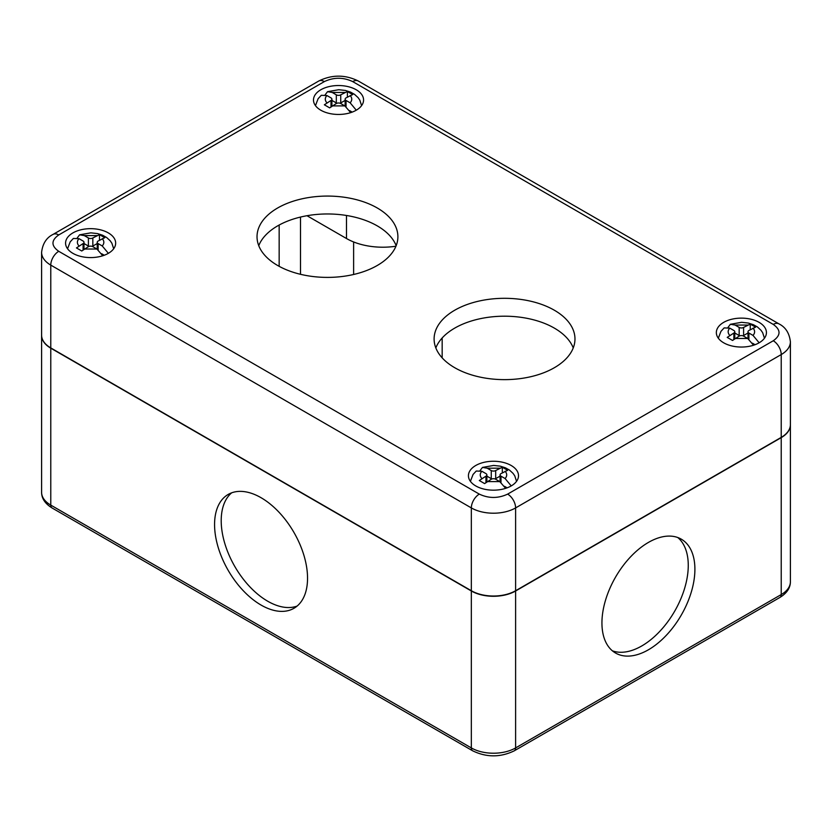 <?xml version="1.0" encoding="UTF-8"?>
<svg xmlns="http://www.w3.org/2000/svg" width="832" height="832" viewBox="0 0 832 832"><rect width="100%" height="100%" fill="white"/><g stroke="black" fill="none" stroke-linecap="round" stroke-linejoin="round"><path stroke-width="1.25" d="M261.05 605.051A65.738 37.95 60 0 1 218.109 547.123A65.738 37.95 60 0 1 228.186 494.447A65.738 37.95 60 0 1 261.05 497.702A65.738 37.95 60 0 1 304.002 555.63A65.738 37.95 60 0 1 293.925 608.306A65.738 37.95 60 0 1 261.05 605.051M231.67 492.814A65.738 37.95 -120 0 0 225.701 546.322A65.738 37.95 -120 0 0 267.696 601.214A65.738 37.95 -120 0 0 297.076 606.091M648.419 542.422A65.738 37.95 -60 0 1 681.294 539.167A65.738 37.95 -60 0 1 691.361 591.843A65.738 37.95 -60 0 1 648.419 649.782A65.738 37.95 -60 0 1 615.555 653.037A65.738 37.95 -60 0 1 605.478 600.361A65.738 37.95 -60 0 1 648.419 542.422M612.404 650.822A65.738 37.95 120 0 0 641.784 645.944A65.738 37.95 120 0 0 683.769 591.042A65.738 37.95 120 0 0 677.799 537.545M790.4 424.726A31.304 18.075 180 0 1 790.4 424.85A31.304 18.075 180 0 1 781.227 437.632L515.611 590.99A31.304 18.075 180 0 1 471.338 590.99L50.773 348.171A31.304 18.075 180 0 1 41.6 335.4A31.304 18.075 180 0 1 41.6 335.265M350.688 112.632L344.843 105.893L340.735 103.522A3.13 1.81 180 0 0 336.315 103.522L329.67 107.869L324.355 104.801L331.001 100.454A3.13 1.81 0 0 0 331.916 99.174A3.13 1.81 0 0 0 331.001 97.895L326.893 95.524L321.277 95.306L318.105 98.748L315.463 105.622M340.08 103.23A3.13 1.81 0 0 0 340.735 102.939L340.735 94.827L347.381 91.51L352.695 94.578L346.05 97.895A3.13 1.81 0 0 0 345.134 99.174A3.13 1.81 0 0 0 346.05 100.454L346.05 106.704M350.158 95.524C352.279 97.958 352.279 100.391 350.158 102.825L356.273 110.188M325.187 94.765L327.527 91.697L332.207 92.456L336.315 94.827A3.13 1.81 180 0 0 340.735 94.827M347.381 97.126L347.381 91.51M331.916 100.402L336.315 102.939A3.13 1.81 0 0 0 336.981 103.23M350.158 102.825L346.05 100.454M349.565 110.583L352.196 112.112M340.735 102.939L345.134 100.402M753.553 345.218L747.708 338.478L743.6 336.107A3.13 1.81 180 0 0 739.17 336.107L732.534 340.454L727.22 337.386L733.866 333.039A3.13 1.81 0 0 0 734.781 331.76A3.13 1.81 0 0 0 733.866 330.491L729.758 328.12L724.142 327.902L720.97 331.334L718.318 338.208M742.934 335.816A3.13 1.81 0 0 0 743.6 335.525L743.6 327.423L750.246 324.095L755.55 327.163L748.914 330.491A3.13 1.81 0 0 0 747.999 331.76A3.13 1.81 0 0 0 748.914 333.039L748.914 339.29M753.022 328.12C755.144 330.554 755.144 332.977 753.022 335.41L759.138 342.784M728.052 327.361L730.382 324.282L735.072 325.052L739.17 327.423A3.13 1.81 180 0 0 743.6 327.423M750.246 329.722L750.246 324.095M734.781 332.987L739.17 335.525A3.13 1.81 0 0 0 739.835 335.816M753.022 335.41L748.914 333.039M752.43 343.179L755.061 344.698M743.6 335.525L747.999 332.987M505.638 488.353L499.793 481.614L495.685 479.242A3.13 1.81 180 0 0 491.265 479.242L484.619 483.59L479.305 480.522L485.95 476.174A3.13 1.81 0 0 0 486.866 474.895A3.13 1.81 0 0 0 485.95 473.616L481.842 471.245L476.226 471.037L473.054 474.469L470.402 481.343M495.019 478.951A3.13 1.81 0 0 0 495.685 478.66L495.685 470.548L502.33 467.23L507.645 470.298L500.999 473.616A3.13 1.81 0 0 0 500.084 474.895A3.13 1.81 0 0 0 500.999 476.174L500.999 482.425M505.107 471.245C507.229 473.678 507.229 476.112 505.107 478.546L511.222 485.919M480.137 470.486L482.466 467.418L487.157 468.177L491.265 470.548A3.13 1.81 180 0 0 495.685 470.548M502.33 472.857L502.33 467.23M486.866 476.122L491.265 478.66A3.13 1.81 0 0 0 491.92 478.951M505.107 478.546L500.999 476.174M504.514 486.304L507.146 487.833M495.685 478.66L500.084 476.122M102.773 255.767L96.928 249.028L92.83 246.657A3.13 1.81 180 0 0 88.4 246.657L81.754 250.994L76.45 247.926L83.086 243.589A3.13 1.81 0 0 0 84.001 242.31A3.13 1.81 0 0 0 83.086 241.03L78.978 238.659L73.362 238.441L70.19 241.873L67.548 248.758M92.165 246.366A3.13 1.81 0 0 0 92.83 246.064L92.83 237.962L99.466 234.634L104.78 237.702L98.134 241.03A3.13 1.81 0 0 0 97.219 242.31A3.13 1.81 0 0 0 98.134 243.589L98.134 249.829M102.242 238.659C104.364 241.093 104.364 243.526 102.242 245.96L108.368 253.323M77.272 237.9L79.612 234.822L84.292 235.591L88.4 237.962A3.13 1.81 180 0 0 92.83 237.962M99.466 240.261L99.466 234.634M84.001 243.526L88.4 246.064A3.13 1.81 0 0 0 89.066 246.366M102.242 245.96L98.134 243.589M101.65 253.718L104.281 255.237M92.83 246.064L97.219 243.526M759.096 322.358A25.043 14.456 180 0 1 766.428 332.582A25.043 14.456 180 0 1 750.974 345.946A25.043 14.456 180 0 1 723.684 342.805A25.043 14.456 180 0 1 716.342 332.582A25.043 14.456 180 0 1 731.806 319.228A25.043 14.456 180 0 1 759.096 322.358M511.181 465.494A25.043 14.456 180 0 1 518.513 475.717A25.043 14.456 180 0 1 503.058 489.07A25.043 14.456 180 0 1 475.769 485.94A25.043 14.456 180 0 1 468.426 475.717A25.043 14.456 180 0 1 483.891 462.353A25.043 14.456 180 0 1 511.181 465.494M356.231 89.773A25.043 14.456 180 0 1 363.574 99.996A25.043 14.456 180 0 1 348.109 113.35A25.043 14.456 180 0 1 320.819 110.219A25.043 14.456 180 0 1 313.487 99.996A25.043 14.456 180 0 1 328.942 86.632A25.043 14.456 180 0 1 356.231 89.773M108.316 232.898A25.043 14.456 180 0 1 115.658 243.121A25.043 14.456 180 0 1 100.194 256.485A25.043 14.456 180 0 1 72.904 253.344A25.043 14.456 180 0 1 65.572 243.121A25.043 14.456 180 0 1 81.026 229.767A25.043 14.456 180 0 1 108.316 232.898M554.341 310.222A70.429 40.664 180 0 1 574.974 338.978A70.429 40.664 180 0 1 531.492 376.542A70.429 40.664 180 0 1 454.74 367.723A70.429 40.664 180 0 1 434.106 338.978A70.429 40.664 180 0 1 477.589 301.402A70.429 40.664 180 0 1 554.341 310.222M573.248 347.922A70.429 40.664 0 0 0 554.341 328.11A70.429 40.664 0 0 0 484.952 317.803A70.429 40.664 0 0 0 435.833 347.922M377.26 207.979A70.429 40.664 180 0 1 397.894 236.735A70.429 40.664 180 0 1 354.411 274.3A70.429 40.664 180 0 1 277.659 265.491A70.429 40.664 180 0 1 257.026 236.735A70.429 40.664 180 0 1 300.508 199.17A70.429 40.664 180 0 1 377.26 207.979M396.167 245.679A70.429 40.664 0 0 0 377.26 225.878A70.429 40.664 0 0 0 307.871 215.571A70.429 40.664 0 0 0 258.752 245.679M58.739 234.946A11.274 6.51 -120 0 0 53.102 234.385C46.467 237.65 42.64 243.63 41.6 252.325L41.6 335.14A31.304 18.075 0 0 0 50.773 347.922L471.338 590.73A31.304 18.075 0 0 0 515.611 590.73L781.227 437.382A31.304 18.075 0 0 0 790.4 424.601L790.4 341.786C789.37 333.091 785.533 327.111 778.898 323.846A11.274 6.51 -60 0 0 773.261 324.407L352.695 81.588C343.252 77.158 333.809 77.158 324.355 81.588L58.739 234.946C51.064 240.396 51.064 245.856 58.739 251.306L479.305 494.114C488.748 498.545 498.191 498.545 507.645 494.114L773.261 340.766C780.936 335.306 780.936 329.857 773.261 324.407M395.949 246.22A51.334 29.64 180 0 1 346.497 238.524L306.987 215.717M41.6 492.336C41.621 498.462 45.105 503.672 52.062 507.978A6.261 3.619 -60 0 1 50.773 505.107A31.304 18.075 180 0 1 41.6 492.336L41.6 335.4M52.062 507.978L472.638 750.797A6.261 3.619 -60 0 1 471.338 747.926L50.773 505.107L50.773 348.171M472.638 750.797C486.522 757.526 500.417 757.526 514.311 750.797A6.261 3.619 -120 0 0 515.611 747.926A31.304 18.075 180 0 1 471.338 747.926L471.338 590.99M514.311 750.797L779.938 597.438A6.261 3.619 -120 0 0 781.227 594.568L515.611 747.926L515.611 590.99M779.938 597.438C786.895 593.133 790.379 587.922 790.4 581.786A31.304 18.075 180 0 1 781.227 594.568L781.227 437.632M442.166 337.979L442.166 357.864M353.621 241.956L353.621 274.487M300.498 217.058L300.498 274.3M279.157 266.334L279.157 225.035M344.843 105.893L332.207 105.893M326.893 102.825C324.771 100.391 324.771 97.958 326.893 95.524M332.207 92.456L344.843 92.456M336.315 102.939L336.315 94.827M331.001 100.454L331.001 106.694M747.708 338.478L735.072 338.478M729.758 335.41C727.636 332.977 727.636 330.554 729.758 328.12M735.072 325.052L747.708 325.052M739.17 335.525L739.17 327.423M733.866 333.039L733.866 339.29M499.793 481.614L487.157 481.614M481.842 478.546C479.721 476.112 479.721 473.678 481.842 471.245M487.157 468.177L499.793 468.177M491.265 478.66L491.265 470.548M485.95 476.174L485.95 482.425M96.928 249.028L84.292 249.028M78.978 245.96C76.856 243.526 76.856 241.093 78.978 238.659M84.292 235.591L96.928 235.591M88.4 246.064L88.4 237.962M83.086 243.589L83.086 249.829M479.305 494.114A11.274 6.51 120 0 0 471.338 507.915A31.304 18.075 0 0 0 515.611 507.915A11.274 6.51 -120 0 0 507.645 494.114M58.739 251.306A11.274 6.51 120 0 0 50.773 265.106L471.338 507.915L471.338 590.73M41.6 252.325A31.304 18.075 0 0 0 50.773 265.106L50.773 347.922M324.355 81.588A11.274 6.51 -120 0 0 318.729 81.037C331.926 74.516 345.124 74.516 358.332 81.037L778.898 323.846M352.695 81.588A11.274 6.51 -60 0 1 358.332 81.037M773.261 340.766A11.274 6.51 60 0 1 781.227 354.567A31.304 18.075 -0 0 0 790.4 341.786M515.611 590.73L515.611 507.915L781.227 354.567L781.227 437.382M346.497 238.524L346.497 215.478M790.4 581.786L790.4 424.85M361.598 105.622L359.798 100.11L358.145 97.687L354.588 94.401L350.553 92.113L345.436 90.459L338.738 89.71L327.527 91.697M331.916 99.174L331.916 106.07M345.134 99.174L345.134 106.07M764.452 338.208L762.663 332.696L760.999 330.273L757.453 326.986L753.418 324.709L748.29 323.045L741.593 322.306L730.382 324.282M734.781 331.76L734.781 338.655M747.999 331.76L747.999 338.655M516.537 481.343L514.748 475.831L513.084 473.408L509.538 470.122L505.502 467.844L500.375 466.18L493.688 465.431L482.466 467.418M486.866 474.895L486.866 481.79M500.084 474.895L500.084 481.79M113.682 248.758L111.883 243.246L110.23 240.812L106.683 237.536L102.638 235.248L97.521 233.584L90.823 232.846L79.612 234.822M84.001 242.31L84.001 249.194M97.219 242.31L97.219 249.194M53.102 234.385L318.729 81.037"/></g></svg>
